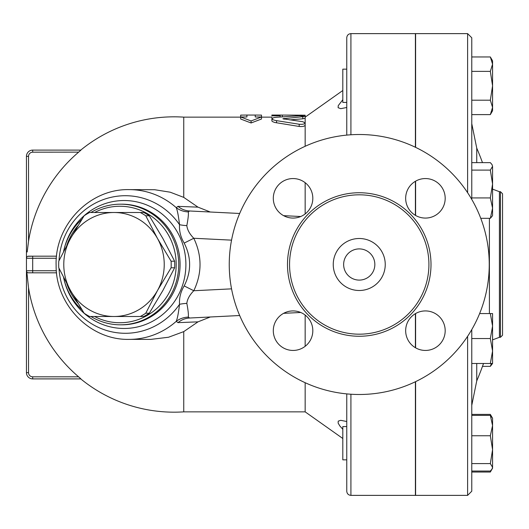 <?xml version="1.0" encoding="UTF-8"?>
<svg xmlns="http://www.w3.org/2000/svg" width="529" height="529" viewBox="0 0 529 529"><rect width="100%" height="100%" fill="white"/><g stroke="black" fill="none" stroke-linecap="round" stroke-linejoin="round"><path stroke-width="0.79" d="M489.239 264.5A129.995 129.995 0 0 1 294.243 377.078A129.995 129.995 0 0 1 294.243 151.922A129.995 129.995 0 0 1 489.239 264.5M428.92 264.5A69.676 69.676 0 0 1 324.403 324.846A69.676 69.676 0 0 1 324.403 204.154A69.676 69.676 0 0 1 428.92 264.5M405.664 198.315A19.758 19.758 0 0 1 425.428 178.557A19.758 19.758 0 0 1 445.187 198.315A19.758 19.758 0 0 1 425.428 218.074A19.758 19.758 0 0 1 405.664 198.315M425.428 310.926A19.758 19.758 0 0 1 445.187 330.685A19.758 19.758 0 0 1 425.428 350.443A19.758 19.758 0 0 1 405.664 330.685A19.758 19.758 0 0 1 425.428 310.926M312.818 330.685A19.758 19.758 0 0 1 293.059 350.443A19.758 19.758 0 0 1 273.301 330.685A19.758 19.758 0 0 1 293.059 310.926A19.758 19.758 0 0 1 312.818 330.685M293.059 218.074A19.758 19.758 0 0 1 273.301 198.315A19.758 19.758 0 0 1 293.059 178.557A19.758 19.758 0 0 1 312.818 198.315A19.758 19.758 0 0 1 293.059 218.074M415.609 196.239L415.397 195.333M467.61 336.305L467.61 495.375L415.609 495.375L415.609 381.64M415.609 147.36L415.609 33.625L467.61 33.625L467.61 192.695M415.609 215.462L415.609 181.169M415.609 347.831L415.609 313.538M374.843 264.5A15.599 15.599 0 0 1 351.441 278.009A15.599 15.599 0 0 1 351.441 250.991A15.599 15.599 0 0 1 374.843 264.5M385.244 264.5A26 26 0 0 1 346.244 287.016A26 26 0 0 1 346.244 241.984A26 26 0 0 1 385.244 264.5M80.944 150.104L32.692 150.104L80.944 150.104L78.609 152.18A147.439 147.439 0 0 0 28.533 241.244L27.191 251.989M140.271 316.501L114.006 316.501A52.001 50.229 -90 0 0 157.503 290.5L145.766 313.214A58.236 56.253 90 0 1 140.271 316.501L143.789 316.501A58.236 56.253 -90 0 0 149.284 313.214L162.886 290.5L174.623 267.786A58.236 56.253 -90 0 0 174.623 261.214L162.886 238.5L149.284 215.786A58.236 56.253 -90 0 0 143.789 212.499L140.271 212.499A58.236 56.253 90 0 1 145.766 215.786L157.503 238.5L171.098 261.214A58.236 56.253 90 0 1 171.098 267.786L157.503 290.5A52.001 50.229 -90 0 0 157.503 238.5A52.001 50.229 -90 0 0 114.006 212.499L140.271 212.499M84.104 313.214L70.509 290.5A52.001 50.229 -90 0 0 114.006 316.501L89.606 316.501A58.236 56.253 90 0 1 84.104 313.214M58.772 261.214L70.509 238.5A52.001 50.229 -90 0 0 70.509 290.5L58.772 267.786A58.236 56.253 90 0 1 58.772 261.214M89.606 212.499L114.006 212.499A52.001 50.229 -90 0 0 70.509 238.5L84.104 215.786A58.236 56.253 90 0 1 89.606 212.499M149.284 215.786L145.766 215.786M174.623 267.786L171.098 267.786M174.623 261.214L171.098 261.214M149.284 313.214L145.766 313.214M346.76 426.572L342.812 426.572L342.812 459.853L346.76 459.853M492.565 351.005L490.337 338.527L492.565 326.043L492.565 363.483L490.337 363.483L492.565 351.005L492.565 356.176M492.565 363.483L490.337 366.366L491.381 363.483M491.381 416.429L490.337 414.392L471.769 414.392M471.769 472.033L490.337 472.033L491.381 469.997M471.769 471.048L490.337 471.048L492.056 469.051L492.565 467.319L492.565 468.172L490.337 472.033M490.337 463.589L492.565 449.67L492.565 467.319L490.337 463.589L471.769 463.589M492.565 425.561L490.337 415.371L492.565 418.254L492.565 449.67L490.337 435.751L492.565 425.561M490.337 313.565L492.565 313.565L492.565 326.043L490.337 313.565L479.624 313.565M492.056 216.315L490.337 218.312L492.565 208.122L492.565 215.435L492.056 216.315M490.337 197.932L492.565 184.013L492.565 208.122L490.337 197.932L471.769 197.932M490.337 170.093L492.565 166.364L492.565 184.013L490.337 170.093L471.769 170.093M492.056 164.638L492.565 166.364L492.056 164.638L490.337 162.634L471.769 162.634M482.481 366.366L490.337 366.366M471.769 415.371L490.337 415.371M471.769 435.751L490.337 435.751M480.755 218.312L490.337 218.312M471.769 363.483L490.337 363.483M471.769 338.527L490.337 338.527M346.76 69.147L342.812 69.147L342.812 102.428L346.76 102.428M492.565 107.407L490.337 100.199L492.565 85.791L492.565 110.746L490.337 114.608L492.565 107.407M490.337 71.382L492.565 64.174L492.565 85.791L490.337 71.382L471.769 71.382M490.337 56.967L492.565 60.828L492.565 64.174L490.337 56.967L471.769 56.967M471.769 114.608L490.337 114.608M471.769 100.199L490.337 100.199M415.397 452.302L415.609 451.726M415.397 333.667L415.609 332.761M415.397 215.343L415.397 181.288M415.397 147.26L415.397 33.625L350.919 33.625C348.393 33.869 347.011 35.258 346.76 37.784L346.76 135.107M350.919 394.231L350.919 495.375L415.397 495.375L415.397 381.74M415.397 347.712L415.397 313.657M415.609 77.274L415.397 76.698M471.769 199.407L471.769 37.784L467.61 33.625M467.61 495.375L471.769 491.216L471.769 329.593M502.55 264.5L502.55 193.779L500.467 191.703L500.467 337.297L502.55 335.221L502.55 264.5M246.924 115.058L240.682 115.104L240.682 116.969L246.924 116.969L246.924 115.058L255.243 115.058L255.243 116.969L261.485 116.969L251.083 120.969L240.682 116.969L240.682 119.018L251.083 122.973L251.083 120.969M251.083 122.973L261.485 119.018L261.485 115.104L255.243 115.058M305.16 116.816L305.16 118.278L302.826 118.794L289.78 119.898M280.205 115.831L280.205 116.969L280.205 115.058L271.886 115.058L271.886 115.831L280.205 115.831L280.205 115.058L305.16 115.203L305.16 117.14L342.812 90.499M271.886 115.831L271.886 115.077M272.395 118.139L271.886 117.921M299.183 115.772L276.555 117.266L273.771 117.663L271.886 118.701L272.819 119.686L275.265 120.447L299.183 124.242C302.608 124.546 304.605 124.11 305.16 122.92L302.826 121.71L282.87 118.774L302.826 116.691L305.16 116.182L299.183 115.772M305.16 116.182L305.16 125.122C304.605 126.325 302.614 126.768 299.183 126.457L274.617 122.457L272.263 121.491L271.886 120.877M305.16 315.066L305.16 346.303M305.16 382.712L305.16 411.86L342.812 438.501M210.311 316.983L197.998 321.85L183.748 331.617L183.748 411.86L305.16 411.86M240.682 117.14L183.748 117.14L183.748 197.383L197.998 207.15L210.311 212.017M305.16 125.122L305.16 146.288M305.16 182.697L305.16 213.934M342.812 429.284L339.849 425.971L338.13 423.068L338.236 421.137L340.716 420.33L346.76 421.507M346.76 107.493L340.722 108.67L338.13 107.704L338.236 105.655L342.812 99.717M346.76 393.893L346.76 491.216C347.011 493.742 348.393 495.131 350.919 495.375M26.45 156.346L28.533 156.346A4.159 4.159 0 0 1 32.692 152.18L32.692 150.104A6.242 6.242 0 0 0 26.45 156.346L26.45 372.654A6.242 6.242 0 0 0 32.692 378.896L80.944 378.896L78.609 376.82L32.692 376.82A4.159 4.159 0 0 1 28.533 372.654L26.45 372.654A6.242 6.242 0 0 0 32.692 378.896L32.692 376.82M32.692 152.18L78.669 152.134M80.243 378.228L78.609 376.82A147.439 147.439 0 0 1 28.533 287.756L26.827 271.932M27.766 256.327L32.692 256.181L28.533 256.181A2.083 2.083 0 0 0 26.45 258.258A2.083 2.083 0 0 1 28.533 256.181M197.998 207.15L177.995 206.363L176.23 207.652A74.88 72.328 -90 0 0 129.155 189.62L154.647 189.713L170.212 192.199L183.748 197.383M183.748 331.617L168.513 337.244L150.864 339.38M56.372 270.742L26.45 270.742A2.083 2.083 0 0 0 28.533 272.819L32.692 272.819L28.202 272.792M26.45 258.258L32.692 258.258L32.692 272.819L56.57 272.819M56.57 256.181L32.692 256.181L32.692 258.258L56.372 258.258M177.995 322.637A20.796 19.996 -92.9 0 1 189.627 318.015L188.304 317.109A20.796 19.99 13.9 0 0 176.23 321.348L177.995 322.637L197.998 321.85M188.304 317.109C188.641 314.854 188.152 310.278 186.83 303.388A20.796 9.456 -2.4 0 0 179.523 304.32C178.531 312.851 177.433 318.531 176.23 321.348A74.88 72.328 -90 0 1 129.155 339.38L150.99 339.38M186.83 303.388C187.312 299.183 189.633 294.957 193.793 290.732L184.178 285.918C180.687 291.763 179.139 297.9 179.523 304.32A68.783 66.442 -90 0 1 158.885 323.88A68.783 66.442 -90 0 1 59.003 268.269M186.83 225.612A20.796 9.456 2.4 0 1 179.523 224.68C179.133 231.094 180.687 237.23 184.178 243.082L193.793 238.268C189.633 234.036 187.312 229.817 186.83 225.612C188.152 218.708 188.641 214.133 188.304 211.891A20.796 19.99 -13.9 0 1 176.23 207.652C177.427 210.449 178.524 216.13 179.523 224.68A68.783 66.442 -90 0 0 106.904 198.415A68.783 66.442 -90 0 0 59.003 260.731M188.304 211.891L189.627 210.985A20.796 19.996 92.9 0 1 177.995 206.363M184.178 243.082C191.438 257.358 191.438 271.642 184.178 285.918M189.627 318.015L239.677 315.522M283.604 313.333L300.743 312.48M300.743 216.52L283.604 215.667M239.677 213.478L189.627 210.985M63.566 277.487A60.319 58.263 -90 0 0 81.902 309.716M90.935 316.501A60.319 58.263 -90 0 0 120.467 324.819A60.319 58.263 -90 0 0 178.729 264.5A60.319 58.263 -90 0 0 120.467 204.181A60.319 58.263 -90 0 0 90.935 212.499M81.902 219.284A60.319 58.263 -90 0 0 63.566 251.513M66.839 245.225A58.236 56.253 90 0 1 77.902 225.784M94.592 212.499A58.236 56.253 90 0 1 176.183 264.5A58.236 56.253 90 0 1 94.592 316.501M77.902 303.216A58.236 56.253 90 0 1 66.839 283.775M431.003 264.5A71.759 71.759 0 0 0 323.364 202.356A71.759 71.759 0 0 0 323.364 326.644A71.759 71.759 0 0 0 431.003 264.5M471.769 405.326L476.741 380.906L476.741 363.483M476.741 162.634L476.741 148.094L471.769 123.674M489.398 218.312L489.398 313.565M492.565 339.869L499.416 337.297L499.416 191.703L500.467 191.703M282.281 115.077L282.281 116.81M301.001 115.077L301.001 115.725M280.205 115.448L280.205 116.969M302.826 116.691L302.826 118.794M276.555 120.665L276.555 122.827M284.04 118.351L284.04 119.197M299.183 124.242L299.183 126.457M350.919 134.769L350.919 33.625M28.533 241.244L28.533 156.346M28.533 372.654L28.533 287.756M231.543 288.854L193.793 290.732C202.104 273.242 202.104 255.758 193.793 238.268L231.543 240.146M64.022 279.457A63.976 61.794 -90 0 0 155.295 319.728A63.976 61.794 -90 0 0 160.948 213.141A63.976 61.794 -90 0 0 64.022 249.543M120.467 204.181L121.815 204.181A60.319 58.263 90 0 1 178.055 248.723A60.319 58.263 90 0 1 151.234 316.567A60.319 58.263 90 0 1 121.815 324.819L120.467 324.819M492.565 418.254L490.337 414.392M482.481 162.634A297.43 297.43 0 0 0 476.741 148.094M476.741 380.906A297.43 297.43 0 0 0 483.519 363.483M492.565 189.131L499.416 191.703M499.416 337.297L500.467 337.297M271.886 118.76L271.886 120.896M261.485 117.14L271.886 117.14M183.748 117.14A147.677 147.677 0 0 0 80.739 150.104M80.739 378.896A147.677 147.677 0 0 0 183.748 411.86M129.155 189.62C89.546 188.595 54.527 225.361 56.127 265.532C55.651 304.975 90.287 340.352 129.155 339.38"/></g></svg>
